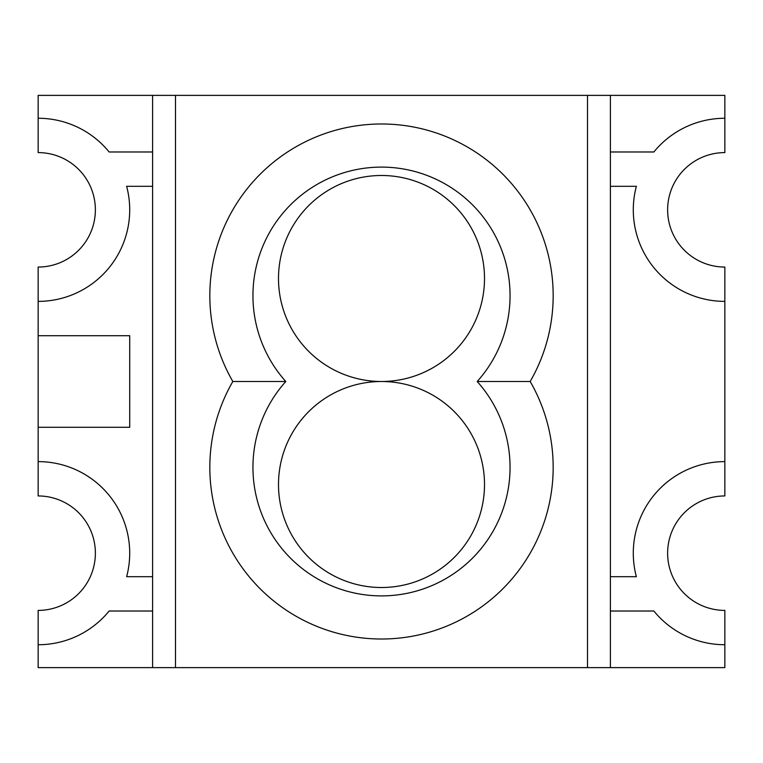 <?xml version="1.0" encoding="UTF-8"?>
<svg xmlns="http://www.w3.org/2000/svg" width="763" height="763" viewBox="0 0 763 763"><rect width="100%" height="100%" fill="white"/><g stroke="black" fill="none" stroke-linecap="round" stroke-linejoin="round"><path stroke-width="1.14" d="M129.71 335.72L129.71 427.28L38.15 427.28L38.15 335.72L129.71 335.72M126.639 186.315A91.56 91.56 0 0 1 38.15 301.385L38.15 267.05A57.225 57.225 0 0 0 95.375 209.825A57.225 57.225 0 0 0 38.15 152.6L38.15 118.265A91.56 91.56 0 0 1 109.128 151.98L152.6 151.98L152.6 186.315L126.639 186.315M610.4 186.315L636.361 186.315A91.56 91.56 0 0 0 724.85 301.385L724.85 267.05A57.225 57.225 0 0 1 667.625 209.825A57.225 57.225 0 0 1 724.85 152.6L724.85 118.265A91.56 91.56 0 0 0 653.872 151.98L610.4 151.98L610.4 576.685L636.361 576.685A91.56 91.56 0 0 1 724.85 461.615L724.85 301.385M610.4 611.02L610.4 667.625L724.85 667.625L724.85 644.735A91.56 91.56 0 0 1 653.872 611.02L610.4 611.02L610.4 576.685M724.85 644.735L724.85 610.4A57.225 57.225 0 0 1 667.625 553.175A57.225 57.225 0 0 1 724.85 495.95L724.85 461.615M175.49 667.625L587.51 667.625L587.51 95.375L175.49 95.375L175.49 667.625L38.15 667.625L38.15 610.4A57.225 57.225 0 0 0 95.375 553.175A57.225 57.225 0 0 0 38.15 495.95L38.15 427.28M152.6 667.625L152.6 576.685L126.639 576.685A91.56 91.56 0 0 0 38.15 461.615M152.6 611.02L109.128 611.02A91.56 91.56 0 0 1 38.15 644.735M285.801 381.5A128.556 128.556 0 0 1 381.5 167.107A128.556 128.556 0 0 1 477.199 381.5A128.556 128.556 0 0 1 381.5 595.893A128.556 128.556 0 0 1 285.801 381.5L232.829 381.5A171.675 171.675 0 0 1 381.5 123.987A171.675 171.675 0 0 1 530.171 381.5A171.675 171.675 0 0 1 381.5 639.013A171.675 171.675 0 0 1 232.829 381.5M477.199 381.5L530.171 381.5M381.5 175.49A103.005 103.005 0 0 0 278.495 278.495A103.005 103.005 0 0 0 381.5 381.5A103.005 103.005 0 0 0 484.505 278.495A103.005 103.005 0 0 0 381.5 175.49M381.5 381.5A103.005 103.005 0 0 0 278.495 484.505A103.005 103.005 0 0 0 381.5 587.51A103.005 103.005 0 0 0 484.505 484.505A103.005 103.005 0 0 0 381.5 381.5L381.5 381.5M175.49 95.375L152.6 95.375L152.6 151.98M152.6 576.685L152.6 186.315M610.4 151.98L610.4 95.375L587.51 95.375M610.4 667.625L587.51 667.625M724.85 118.265L724.85 95.375L610.4 95.375M38.15 118.265L38.15 95.375L152.6 95.375M38.15 335.72L38.15 301.385"/></g></svg>
